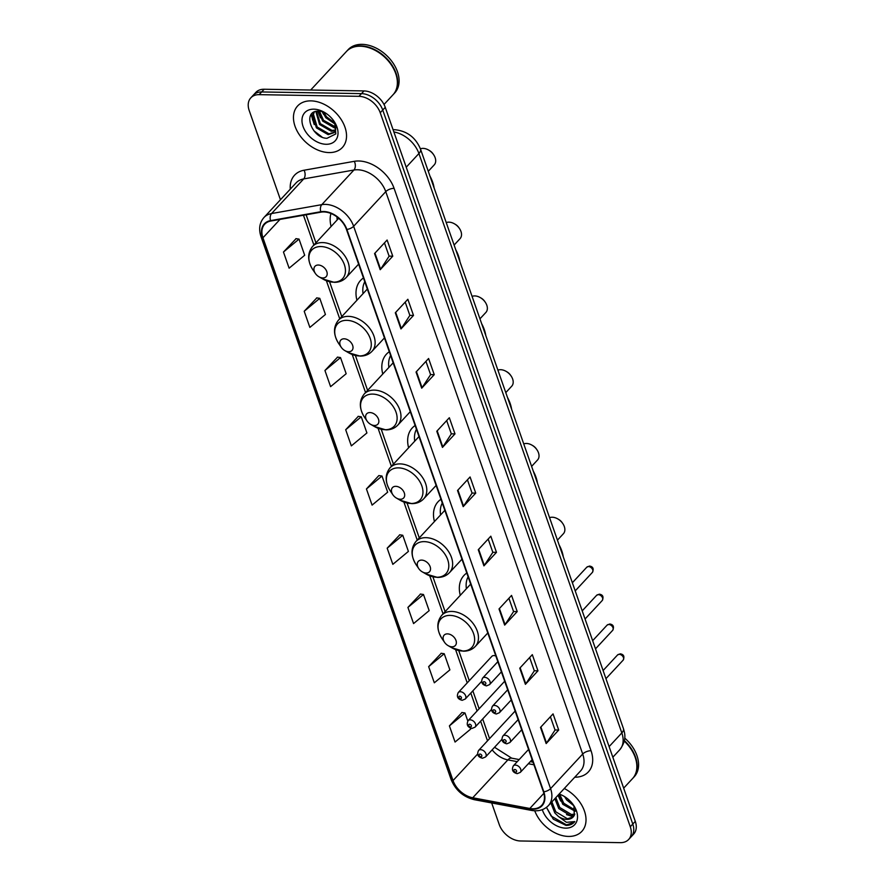 <?xml version="1.0" encoding="UTF-8"?>
<svg xmlns="http://www.w3.org/2000/svg" width="887" height="887" viewBox="0 0 887 887"><rect width="100%" height="100%" fill="white"/><g stroke="black" fill="none" stroke-linecap="round" stroke-linejoin="round"><path stroke-width="1.33" d="M466.795 573.046A33.706 23.195 -137.1 0 0 463.934 575.486A33.706 23.195 -137.1 0 0 460.275 595.321M440.961 499.281A33.706 23.195 -137.1 0 0 438.1 501.72A33.706 23.195 -137.1 0 0 434.442 521.556M415.127 425.516A33.706 23.195 -137.1 0 0 412.267 427.944A33.706 23.195 -137.1 0 0 408.608 447.78M389.293 351.74A33.706 23.195 -137.1 0 0 386.433 354.179A33.706 23.195 -137.1 0 0 382.774 374.015M363.459 277.975A33.706 23.195 -137.1 0 0 360.599 280.403A33.706 23.195 -137.1 0 0 356.94 300.238M330.951 213.49A33.706 23.195 -137.1 0 0 331.106 226.473M495.855 656.036A4.768 3.282 -137.1 0 0 493.926 655.56A4.768 3.282 -137.1 0 0 491.841 656.358L458.269 692.536A4.768 3.282 42.9 0 1 460.353 691.738A4.768 3.282 42.9 0 1 464.999 694.543A4.768 3.282 42.9 0 1 465.265 699.023L462.182 700.309C457.67 699.189 456.361 696.594 458.269 692.536M491.675 802.957L499.248 824.555A19.082 13.128 -137.1 0 0 520.503 840.976L620.335 842.65A19.082 13.128 -137.1 0 0 628.661 839.468L633.684 834.057A19.082 13.128 -137.1 0 0 635.292 821.351L385.257 107.338A19.082 13.128 -137.1 0 0 364.003 90.929L264.171 89.243A19.082 13.128 -137.1 0 0 255.833 92.425L253.327 95.131A19.082 13.128 -137.1 0 1 261.654 91.949A19.082 13.128 -137.1 0 0 253.327 95.131L250.821 97.836A19.082 13.128 -137.1 0 0 249.203 110.542L280.447 199.752M628.661 839.468A19.082 13.128 -137.1 0 0 630.28 826.762L380.235 112.749A19.082 13.128 -137.1 0 0 358.98 96.328L361.486 93.623L261.654 91.949L361.486 93.623A19.082 13.128 -137.1 0 1 382.74 110.043A19.082 13.128 -137.1 0 0 361.486 93.623L364.003 90.929M630.28 826.762L632.786 824.056L382.74 110.043L632.786 824.056A19.082 13.128 -137.1 0 1 631.167 836.763A19.082 13.128 -137.1 0 0 632.786 824.056L635.292 821.351M310.949 100.874A30.524 21.011 -137.1 0 0 297.622 105.963A30.524 21.011 -137.1 0 0 299.274 134.636A30.524 21.011 -137.1 0 0 329.055 152.575A30.524 21.011 -137.1 0 0 342.371 147.486A30.524 21.011 -137.1 0 0 340.719 118.814A30.524 21.011 -137.1 0 0 310.949 100.874A30.524 21.011 -137.1 0 0 297.622 105.963A30.524 21.011 -137.1 0 0 299.274 134.636A30.524 21.011 -137.1 0 0 329.055 152.575A30.524 21.011 -137.1 0 0 342.371 147.486A30.524 21.011 -137.1 0 0 340.719 118.814A30.524 21.011 -137.1 0 0 310.949 100.874M534.75 810.796A30.524 21.011 -137.1 0 0 568.534 836.43A30.524 21.011 -137.1 0 0 581.861 831.341A30.524 21.011 -137.1 0 0 564.298 788.499A30.524 21.011 -137.1 0 1 581.861 831.341A30.524 21.011 -137.1 0 1 568.534 836.43A30.524 21.011 -137.1 0 1 534.75 810.796M323.788 211.938A20.346 14.004 42.9 0 1 346.462 229.445L543.409 791.825A20.346 14.004 42.9 0 1 541.68 805.385A20.346 14.004 42.9 0 1 529.816 808.467L472.727 797.768A20.346 14.004 42.9 0 1 453.035 780.56L262.951 237.783A20.346 14.004 42.9 0 1 264.681 224.223A20.346 14.004 42.9 0 1 270.768 221.04L320.994 212.148A20.346 14.004 42.9 0 1 323.788 211.938M323.644 211.505A20.856 14.358 -137.1 0 0 320.772 211.727L270.546 220.619A20.856 14.358 -137.1 0 0 262.541 237.783L452.614 780.56A20.856 14.358 -137.1 0 0 472.804 798.189L529.894 808.889A20.856 14.358 -137.1 0 0 543.82 791.825L346.884 229.456A20.856 14.358 -137.1 0 0 323.644 211.505M550.395 716.751L555.051 730.056L546.525 743.095A5.089 2.251 160.7 0 1 546.159 743.572L558.71 730.045L553.044 713.891L540.493 727.418L546.159 743.572M555.029 729.979L558.71 730.045M529.65 657.511L534.318 670.816L525.791 683.866A5.089 2.251 160.7 0 1 525.414 684.332L537.965 670.816L532.311 654.661L519.76 668.188L525.414 684.332M534.284 670.749L537.965 670.816M508.916 598.281L513.573 611.587L505.047 624.636A5.089 2.251 160.7 0 1 504.67 625.102L517.221 611.575L511.566 595.421L499.015 608.948L504.67 625.102M513.551 611.52L517.221 611.575M488.172 539.052L492.828 552.357L484.302 565.407A5.089 2.251 160.7 0 1 483.925 565.873L496.476 552.346L490.821 536.192L478.27 549.718L483.925 565.873M492.806 552.291L496.476 552.346M384.459 242.894L389.116 256.199L380.59 269.249A5.089 2.251 160.7 0 1 380.213 269.715L392.764 256.188L387.109 240.033L374.558 253.56L380.213 269.715M389.094 256.132L392.764 256.188M405.204 302.123L409.861 315.428L401.334 328.478A5.089 2.251 160.7 0 1 400.957 328.944L413.508 315.428L407.854 299.274L395.303 312.789L400.957 328.944M409.838 315.362L413.508 315.428M425.937 361.353L430.605 374.658L422.068 387.708A5.089 2.251 160.7 0 1 421.702 388.184L434.253 374.658L428.587 358.503L416.047 372.03L421.702 388.184M430.572 374.591L434.253 374.658M446.682 420.593L451.339 433.898L442.813 446.937A5.089 2.251 160.7 0 1 442.447 447.414L454.998 433.887L449.332 417.733L436.781 431.259L442.447 447.414M451.317 433.821L454.998 433.887M467.427 479.823L472.084 493.128L463.557 506.167A5.089 2.251 160.7 0 1 463.18 506.643L475.731 493.117L470.077 476.962L457.526 490.489L463.18 506.643M472.061 493.061L475.731 493.117M358.98 96.328L259.148 94.654A19.082 13.128 -137.1 0 0 250.821 97.836M420.527 594.057L407.92 607.418L413.575 623.572L429.142 610.644L423.487 594.49L420.338 594.035M441.26 653.287L428.654 666.647L434.32 682.802L449.886 669.873L444.232 653.73L441.083 653.264M462.005 712.516L449.399 725.888L455.053 742.042L470.631 729.114L470.254 728.027M358.293 416.358L345.686 429.729L351.341 445.884L366.919 432.956L361.264 416.801L358.115 416.336M337.548 357.128L324.941 370.5L330.607 386.643L346.174 373.726L340.519 357.572L337.37 357.106M316.814 297.899L304.208 311.259L309.862 327.414L325.429 314.486L319.775 298.331L316.626 297.877M296.07 238.67L283.463 252.03L289.118 268.184L304.685 255.256L299.03 239.102L295.881 238.636M399.782 534.828L387.175 548.188L392.83 564.343L408.397 551.415L402.742 535.26L399.593 534.794M366.431 488.959L372.085 505.113L387.663 492.185L381.998 476.031L378.86 475.565L366.431 488.959L381.998 476.031M345.686 429.729L361.264 416.801M324.941 370.5L340.519 357.572M304.208 311.259L319.775 298.331M283.463 252.03L299.03 239.102M387.175 548.188L402.742 535.26M407.92 607.418L423.487 594.49M428.654 666.647L444.232 653.73M467.804 721.031L464.976 712.96L461.828 712.494M449.399 725.888L464.976 712.96M384.016 104.478L393.03 94.754A31.799 21.887 -137.1 0 0 391.2 64.729A31.799 21.887 -137.1 0 0 376.498 51.091A31.799 21.887 -137.1 0 0 360.299 46.213A31.799 21.887 -137.1 0 0 346.418 51.513L310.683 90.03M391.178 64.684A31.477 21.665 -137.1 0 0 391.145 64.64A31.477 21.665 -137.1 0 0 376.587 51.136A31.477 21.665 -137.1 0 0 376.543 51.113M393.185 94.587A31.799 21.887 -137.1 0 0 393.351 94.421A31.799 21.887 -137.1 0 0 391.633 64.551A31.799 21.887 -137.1 0 0 360.61 45.869A31.799 21.887 -137.1 0 0 346.728 51.169A31.799 21.887 -137.1 0 0 346.573 51.335M393.351 94.421L394.759 92.902A31.799 21.887 -137.1 0 0 393.041 63.032A31.799 21.887 -137.1 0 0 362.018 44.35A31.799 21.887 -137.1 0 0 348.147 49.65L346.728 51.169M335.109 124.102L325.806 117.705L322.502 111.762M334.621 122.838L326.593 116.862L323.766 112.205M335.829 127.905L334.454 127.905L322.668 121.087L318.655 111.163M335.796 127.085L323.456 120.244L319.486 111.197M335.353 130.622L331.317 131.287L319.531 124.468L315.861 111.474M335.552 130.012L332.104 130.444L320.318 123.626L316.482 111.341M333.434 120.444L334.887 123.537L335.707 129.325L334.133 132.629L328.179 134.669L316.393 127.85L312.656 115.11L313.987 112.172M334.499 132.185L328.966 133.826L317.18 127.007L313.444 114.268L314.331 112.006M334.887 123.537A14.369 9.89 -137.1 0 0 333.346 120.322M325.385 112.937A14.369 9.89 -137.1 0 0 318.877 111.174C301.691 110.143 311.459 138.239 327.004 138.294L335.818 133.915L334.709 122.528M313.854 109.168A20.734 14.27 -137.1 0 0 303.044 126.442A20.734 14.27 -137.1 0 0 326.15 144.282A20.734 14.27 -137.1 0 0 334 121.242A20.734 14.27 -137.1 0 0 324.42 112.35A20.734 14.27 -137.1 0 0 313.854 109.168M324.842 112.605L318.267 110.276L324.753 112.56M321.926 136.964L313.898 130.799M312.601 120.022L311.537 114.079M314.231 124.59L311.149 114.578M320.506 117.827L317.779 111.185M323.644 114.445L322.169 111.673M428.277 171.291L434.22 164.893A10.81 7.44 -137.1 0 0 433.599 154.682L433.022 153.828A7.628 5.255 -137.1 0 0 429.485 150.557L428.598 150.047A10.81 7.44 -137.1 0 0 423.088 148.384A10.81 7.44 -137.1 0 0 420.405 148.828M433.599 154.682A10.81 7.44 -137.1 0 0 428.598 150.047M322.824 277.953A7.628 5.255 -137.1 0 0 326.804 271.588A7.628 5.255 -137.1 0 0 318.3 265.025A7.628 5.255 -137.1 0 0 315.406 273.506A7.628 5.255 -137.1 0 0 318.943 276.777A7.628 5.255 -137.1 0 0 322.824 277.953M434.12 187.977A34.97 24.071 -137.1 0 0 429.94 176.058M336.971 216.905A30.202 20.789 -137.1 0 0 337.226 219.876M454.111 245.067L460.054 238.658A10.81 7.44 -137.1 0 0 459.433 228.458L458.856 227.604A7.628 5.255 -137.1 0 0 455.319 224.333L454.432 223.812A10.81 7.44 -137.1 0 0 448.922 222.16A10.81 7.44 -137.1 0 0 446.239 222.593M459.433 228.458A10.81 7.44 -137.1 0 0 454.432 223.812M348.658 351.718A7.628 5.255 -137.1 0 0 352.638 345.365A7.628 5.255 -137.1 0 0 344.134 338.801A7.628 5.255 -137.1 0 0 341.24 347.272A7.628 5.255 -137.1 0 0 344.777 350.553A7.628 5.255 -137.1 0 0 348.658 351.718M459.954 261.743A34.97 24.071 -137.1 0 0 455.774 249.824M364.779 281.744A30.202 20.789 -137.1 0 0 363.06 293.641M479.945 318.832L485.888 312.435A10.81 7.44 -137.1 0 0 485.267 302.223L484.69 301.369A7.628 5.255 -137.1 0 0 481.153 298.099L480.266 297.588A10.81 7.44 -137.1 0 0 474.756 295.925A10.81 7.44 -137.1 0 0 472.072 296.369M485.267 302.223A10.81 7.44 -137.1 0 0 480.266 297.588M374.491 425.494A7.628 5.255 -137.1 0 0 378.472 419.13A7.628 5.255 -137.1 0 0 369.968 412.566A7.628 5.255 -137.1 0 0 367.074 421.048A7.628 5.255 -137.1 0 0 370.611 424.319A7.628 5.255 -137.1 0 0 374.491 425.494M485.788 335.519A34.97 24.071 -137.1 0 0 481.608 323.6M390.613 355.51A30.202 20.789 -137.1 0 0 388.894 367.418M505.778 392.608L511.721 386.2A10.81 7.44 -137.1 0 0 511.1 375.988L510.524 375.146A7.628 5.255 -137.1 0 0 506.987 371.864L506.1 371.354A10.81 7.44 -137.1 0 0 500.59 369.702A10.81 7.44 -137.1 0 0 497.906 370.134M511.1 375.988A10.81 7.44 -137.1 0 0 506.1 371.354M400.325 499.259A7.628 5.255 -137.1 0 0 404.306 492.906A7.628 5.255 -137.1 0 0 395.802 486.331A7.628 5.255 -137.1 0 0 392.908 494.813A7.628 5.255 -137.1 0 0 396.445 498.084A7.628 5.255 -137.1 0 0 400.325 499.259M511.622 409.284A34.97 24.071 -137.1 0 0 507.442 397.365M416.447 429.286A30.202 20.789 -137.1 0 0 414.728 441.183M531.612 466.374L537.555 459.976A10.81 7.44 -137.1 0 0 536.934 449.764L536.358 448.911A7.628 5.255 -137.1 0 0 532.821 445.64L531.934 445.13A10.81 7.44 -137.1 0 0 526.423 443.467A10.81 7.44 -137.1 0 0 523.74 443.91M536.934 449.764A10.81 7.44 -137.1 0 0 531.934 445.13M426.159 573.035A7.628 5.255 -137.1 0 0 430.14 566.671A7.628 5.255 -137.1 0 0 421.635 560.107A7.628 5.255 -137.1 0 0 418.742 568.589A7.628 5.255 -137.1 0 0 422.279 571.86A7.628 5.255 -137.1 0 0 426.159 573.035M537.455 483.06A34.97 24.071 -137.1 0 0 533.275 471.141M442.28 503.051A30.202 20.789 -137.1 0 0 440.562 514.959M557.446 540.15L563.389 533.741A10.81 7.44 -137.1 0 0 562.768 523.53L562.192 522.687A7.628 5.255 -137.1 0 0 558.655 519.405L557.768 518.895A10.81 7.44 -137.1 0 0 552.257 517.232A10.81 7.44 -137.1 0 0 549.574 517.675M562.768 523.53A10.81 7.44 -137.1 0 0 557.768 518.895M451.993 646.8A7.628 5.255 -137.1 0 0 455.973 640.447A7.628 5.255 -137.1 0 0 447.469 633.872A7.628 5.255 -137.1 0 0 444.575 642.354A7.628 5.255 -137.1 0 0 448.112 645.625A7.628 5.255 -137.1 0 0 451.993 646.8M563.289 556.825A34.97 24.071 -137.1 0 0 559.12 544.906M468.114 576.827A30.202 20.789 -137.1 0 0 466.396 588.724M623.672 788.144L632.52 778.609A31.799 21.887 -137.1 0 0 630.69 748.584A31.799 21.887 -137.1 0 0 624.271 741.111A31.477 21.665 -137.1 0 1 630.624 748.495L630.69 748.584M632.675 778.442A31.799 21.887 -137.1 0 0 632.83 778.276A31.799 21.887 -137.1 0 0 624.381 740.59M632.83 778.276L634.238 776.757A31.799 21.887 -137.1 0 0 624.736 738.106M573.678 805.64L566.738 799.996L564.564 796.604M571.727 802.779L567.58 798.732M575.231 811.295L562.757 804.287L558.854 794.641M575.142 810.175L563.755 803.223L559.974 794.863M574.521 814.898L570.419 815.563L558.777 808.589L554.863 798.655M574.843 814.1L571.416 814.488L559.764 807.514L555.861 797.579M546.47 807.37L553.322 819.2L566.017 825.398C569.864 825.42 572.78 824.145 574.787 821.584L566.46 822.327L558.333 816.395A14.369 9.89 -137.1 0 0 566.882 819.366A14.369 9.89 -137.1 0 0 573.157 816.971A14.369 9.89 -137.1 0 0 574.288 815.319L573.944 806.194M558.333 816.395L554.785 812.88L550.882 802.946M573.224 816.905L567.436 818.779L555.783 811.805L551.88 801.881M542.312 809.654A20.734 14.27 -137.1 0 0 565.629 828.136A20.734 14.27 -137.1 0 0 573.49 805.097A20.734 14.27 -137.1 0 0 563.899 796.204A20.734 14.27 -137.1 0 0 559.132 794.053M574.266 822.205L574.787 821.584M574.255 822.227L566.483 824.899L551.093 816.018L546.492 807.347M573.745 816.251L570.585 815.574M573.324 816.794L566.549 814.599M560.651 801.039L558.023 795.251M609.125 746.599L621.82 732.917A12.717 5.621 -19.3 0 0 623.417 728.537C624.936 733.749 626.965 740.19 619.669 749.87A25.435 17.507 -137.1 0 0 621.82 732.917L418.919 153.529A25.435 17.507 -137.1 0 0 393.872 131.952M406.224 167.211L418.919 153.529A12.717 5.621 -19.3 0 0 420.527 149.149L623.417 728.537M264.171 89.243L259.148 94.654M385.257 107.338L380.235 112.749M290.293 189.142A31.799 21.887 42.9 0 1 304.075 170.226L354.301 161.323A31.799 21.887 42.9 0 1 394.094 188.354L591.041 750.724A6.364 2.805 -19.3 0 0 582.704 754.028L385.756 191.647A25.435 17.507 -137.1 0 0 357.417 169.761A25.435 17.507 -137.1 0 0 353.924 170.027L303.698 178.919A25.435 17.507 -137.1 0 0 296.092 182.888L263.96 217.515A25.435 17.507 42.9 0 1 271.566 213.545A6.364 4.091 80 0 0 270.546 220.619M591.041 750.724A31.799 21.887 42.9 0 1 574.754 777.223M580.553 770.969A25.435 17.507 -137.1 0 0 582.704 754.028L550.572 788.643A25.435 17.507 42.9 0 1 548.421 805.596L580.553 770.969M304.075 170.226A6.364 4.091 -100 0 1 303.698 178.919L271.566 213.545L321.793 204.653A25.435 17.507 42.9 0 1 325.296 204.387A25.435 17.507 42.9 0 1 353.636 226.274A6.364 2.805 160.7 0 1 346.884 229.456M320.772 211.727A6.364 4.091 80 0 1 321.793 204.653L353.924 170.027A6.364 4.091 -100 0 0 354.301 161.323M263.96 217.515C259.503 222.704 258.516 229.09 261.011 236.663A6.364 2.805 -19.3 0 0 262.541 237.783M452.614 780.56A6.364 2.805 160.7 0 1 451.084 779.44C455.519 790.206 463.28 796.969 474.379 799.708L531.468 810.408C538.431 811.605 544.086 809.997 548.421 805.596M472.804 798.189A6.364 3.116 100.6 0 0 474.379 799.708M529.894 808.889A6.364 3.116 100.6 0 0 531.468 810.408M543.82 791.825A6.364 2.805 -19.3 0 0 550.572 788.643L353.636 226.274L385.756 191.647A6.364 2.805 -19.3 0 1 394.094 188.354M453.035 780.56L477.583 754.105M492.163 749.848A20.346 14.004 -137.1 0 0 507.863 759.893L517.243 761.656M472.727 797.768L507.863 759.893A11.442 5.61 -79.4 0 1 511.688 758.163L519.183 759.56M529.816 808.467L543.864 793.322M528.33 763.729L533.93 764.782M262.951 237.783L280.004 219.411M303.465 215.253L313.887 245.023M326.394 280.724L339.721 318.799M352.228 354.501L365.555 392.564M378.062 428.266L391.389 466.329M403.895 502.042L417.223 540.105M429.729 575.807L443.056 613.871M455.563 649.572L467.227 682.879M470.797 693.057L477.073 710.986M480.632 721.175L487.517 740.822M463.557 506.167L457.914 490.067M442.813 446.937L437.18 430.838M422.068 387.708L416.435 371.609M401.334 328.478L395.691 312.368M380.59 269.249L374.946 253.139M484.302 565.407L478.658 549.297M505.047 624.636L499.403 608.526M525.791 683.866L520.148 667.767M546.525 743.095L540.893 726.996M333.412 282.166A21.033 14.48 -137.1 0 0 344.367 264.648A21.033 14.48 -137.1 0 0 320.939 246.553A21.033 14.48 -137.1 0 0 312.967 269.925C307.368 261.011 307.257 253.161 312.612 246.398A22.896 15.755 -137.1 0 1 322.602 242.583A22.896 15.755 -137.1 0 1 344.943 256.044A22.896 15.755 -137.1 0 1 346.174 277.542C343.081 280.769 339.089 282.365 334.188 282.332L322.691 278.939A21.033 14.48 -137.1 0 0 333.412 282.166M359.246 355.942A21.033 14.48 -137.1 0 0 370.201 338.424A21.033 14.48 -137.1 0 0 346.773 320.329A21.033 14.48 -137.1 0 0 338.801 343.69C333.202 334.776 333.091 326.937 338.446 320.174A22.896 15.755 -137.1 0 1 348.436 316.36A22.896 15.755 -137.1 0 1 370.777 329.809A22.896 15.755 -137.1 0 1 372.008 351.307C368.914 354.534 364.923 356.13 360.022 356.097L348.524 352.716A21.033 14.48 -137.1 0 0 359.246 355.942M385.08 429.707A21.033 14.48 -137.1 0 0 396.034 412.189A21.033 14.48 -137.1 0 0 372.607 394.094A21.033 14.48 -137.1 0 0 364.635 417.467C359.035 408.541 358.925 400.702 364.28 393.939A22.896 15.755 -137.1 0 1 374.27 390.125A22.896 15.755 -137.1 0 1 396.611 403.574A22.896 15.755 -137.1 0 1 397.842 425.084C394.748 428.31 390.757 429.907 385.856 429.873L374.358 426.481A21.033 14.48 -137.1 0 0 385.08 429.707M410.914 503.483A21.033 14.48 -137.1 0 0 421.868 485.965A21.033 14.48 -137.1 0 0 398.44 467.87A21.033 14.48 -137.1 0 0 390.468 491.232C384.869 482.317 384.758 474.478 390.114 467.715A22.896 15.755 -137.1 0 1 400.104 463.901A22.896 15.755 -137.1 0 1 422.445 477.35A22.896 15.755 -137.1 0 1 423.676 498.849C420.582 502.075 416.591 503.672 411.69 503.639L400.192 500.257A21.033 14.48 -137.1 0 0 410.914 503.483M436.748 577.249A21.033 14.48 -137.1 0 0 447.713 559.73A21.033 14.48 -137.1 0 0 424.274 541.635A21.033 14.48 -137.1 0 0 416.302 564.997C410.703 556.082 410.592 548.244 415.948 541.48A22.896 15.755 -137.1 0 1 425.937 537.666A22.896 15.755 -137.1 0 1 448.279 551.115A22.896 15.755 -137.1 0 1 449.509 572.625C446.416 575.851 442.425 577.448 437.524 577.415L426.026 574.022A21.033 14.48 -137.1 0 0 436.748 577.249M462.582 651.025A21.033 14.48 -137.1 0 0 473.547 633.506A21.033 14.48 -137.1 0 0 450.108 615.401A21.033 14.48 -137.1 0 0 442.136 638.773C436.537 629.859 436.426 622.02 441.781 615.256A22.896 15.755 -137.1 0 1 451.771 611.442A22.896 15.755 -137.1 0 1 474.113 624.891A22.896 15.755 -137.1 0 1 475.343 646.39C472.25 649.617 468.258 651.213 463.358 651.18L451.86 647.798A21.033 14.48 -137.1 0 0 462.582 651.025M588.48 566.549A3.814 2.628 -137.1 0 0 586.817 567.181L589.478 566.061C593.026 566.605 594.002 568.711 592.405 572.37A3.814 2.628 -137.1 0 0 592.194 568.789A3.814 2.628 -137.1 0 0 588.48 566.549M497.829 661.68L482.583 678.123A4.768 3.282 42.9 0 1 484.657 677.324A4.768 3.282 42.9 0 1 489.314 680.129A4.768 3.282 42.9 0 1 489.569 684.609L501.399 671.858M484.036 681.704A1.586 1.098 -137.1 0 0 484.978 684.398A1.586 1.098 -137.1 0 0 484.036 681.704M598.315 594.656A3.814 2.628 -137.1 0 0 596.652 595.288L599.313 594.168C602.872 594.711 603.847 596.818 602.251 600.488A3.814 2.628 -137.1 0 0 602.04 596.896A3.814 2.628 -137.1 0 0 598.315 594.656M507.674 689.787L492.418 706.229A4.768 3.282 42.9 0 1 494.502 705.431A4.768 3.282 42.9 0 1 499.159 708.236A4.768 3.282 42.9 0 1 499.414 712.716L511.234 699.976M493.882 709.811A1.586 1.098 -137.1 0 0 494.824 712.505A1.586 1.098 -137.1 0 0 493.882 709.811M608.77 624.492A3.814 2.628 -137.1 0 0 607.096 625.124L609.768 624.004C613.316 624.548 614.292 626.654 612.695 630.313A3.814 2.628 -137.1 0 0 612.485 626.732A3.814 2.628 -137.1 0 0 608.77 624.492M518.119 719.623L502.874 736.055A4.768 3.282 42.9 0 1 504.947 735.256A4.768 3.282 42.9 0 1 509.604 738.062A4.768 3.282 42.9 0 1 509.859 742.541L521.689 729.801M504.326 739.647A1.586 1.098 -137.1 0 0 505.268 742.341A1.586 1.098 -137.1 0 0 504.326 739.647M619.215 654.318A3.814 2.628 -137.1 0 0 617.552 654.961L620.213 653.83C623.761 654.373 624.736 656.48 623.14 660.15A3.814 2.628 -137.1 0 0 622.94 656.557A3.814 2.628 -137.1 0 0 619.215 654.318M528.563 749.448L513.318 765.891A4.768 3.282 42.9 0 1 515.402 765.093A4.768 3.282 42.9 0 1 520.048 767.898A4.768 3.282 42.9 0 1 520.314 772.377L532.133 759.638M514.77 769.472A1.586 1.098 -137.1 0 0 515.713 772.167A1.586 1.098 -137.1 0 0 514.77 769.472M460.663 698.812A1.586 1.098 -137.1 0 0 459.721 696.129A1.586 1.098 -137.1 0 0 460.663 698.812M470.199 719.845A4.768 3.282 42.9 0 1 474.844 722.65A4.768 3.282 42.9 0 1 475.099 727.129L472.028 728.415C467.516 727.296 466.207 724.701 468.114 720.643A4.768 3.282 42.9 0 1 470.199 719.845M470.509 726.93A1.586 1.098 -137.1 0 0 469.567 724.236A1.586 1.098 -137.1 0 0 470.509 726.93M480.643 749.681A4.768 3.282 42.9 0 1 485.289 752.486A4.768 3.282 42.9 0 1 485.555 756.966L482.473 758.241C477.96 757.121 476.652 754.538 478.559 750.48A4.768 3.282 42.9 0 1 480.643 749.681M480.954 756.755A1.586 1.098 -137.1 0 0 480.011 754.061A1.586 1.098 -137.1 0 0 480.954 756.755M393.085 129.713L394.56 129.69C406.945 130.877 415.593 137.363 420.527 149.149M619.669 749.87L612.839 757.221M261.011 236.663L451.084 779.44M306.126 214.787L315.938 242.816M329.565 281.722L341.772 316.581M355.399 355.499L367.606 390.358M381.233 429.264L393.44 464.123M407.066 503.04L419.274 537.899M432.9 576.805L445.108 611.664M458.734 650.581L469.278 680.673M472.838 690.851L479.124 708.78M482.683 718.958L489.569 738.616M494.547 747.264L511.688 758.163M530.271 761.645L533.02 762.155M358.614 264.138L346.174 277.542M338.69 218.302L312.612 246.398M318.943 276.777L322.691 278.939M315.406 273.506L312.967 269.925M384.448 337.914L372.008 351.307M367.329 289.04L338.446 320.174M344.777 350.553L348.524 352.716M341.24 347.272L338.801 343.69M410.282 411.679L397.842 425.084M393.163 362.816L364.28 393.939M370.611 424.319L374.358 426.481M367.074 421.048L364.635 417.467M436.116 485.444L423.676 498.849M418.997 436.581L390.114 467.715M396.445 498.084L400.192 500.257M392.908 494.813L390.468 491.232M461.95 559.22L449.509 572.625M444.83 510.347L415.948 541.48M422.279 571.86L426.026 574.022M418.742 568.589L416.302 564.997M487.783 632.985L475.343 646.39M470.664 584.123L441.781 615.256M448.112 645.625L451.86 647.798M444.575 642.354L442.136 638.773M586.817 567.181L572.37 582.748M482.583 678.123C480.676 682.181 481.985 684.764 486.497 685.884L489.569 684.609M592.405 572.37L575.219 590.897M596.652 595.288L582.216 610.866M492.418 706.229C490.522 710.287 491.83 712.871 496.332 713.991L499.414 712.716M602.251 600.488L585.065 619.004M607.096 625.124L592.66 640.691M502.874 736.055C500.967 740.113 502.275 742.707 506.787 743.827L509.859 742.541M612.695 630.313L595.51 648.841M617.552 654.961L603.105 670.528M513.318 765.891C511.411 769.949 512.719 772.533 517.232 773.652L520.314 772.377M623.14 660.15L605.954 678.666M481.552 681.471L465.265 699.023M491.398 709.578L475.099 727.129M504.681 681.238L468.114 720.643M501.842 739.403L485.555 756.966M515.125 711.064L478.559 750.48"/></g></svg>
